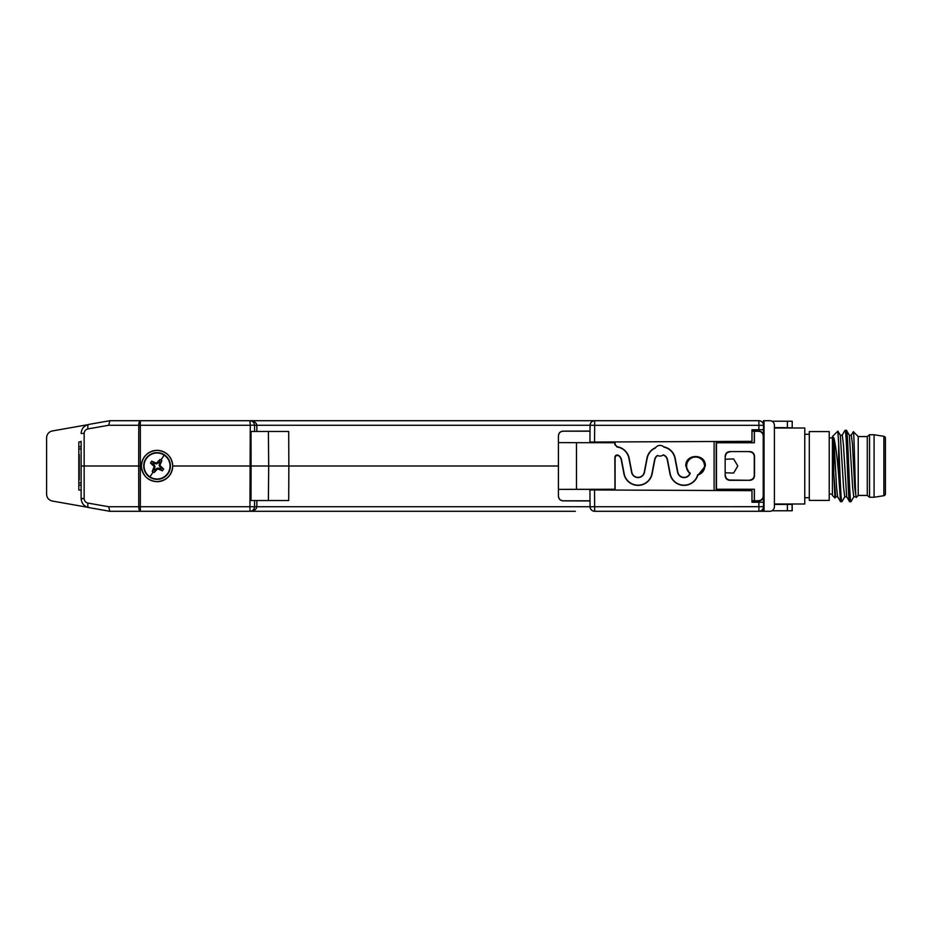<?xml version="1.0" encoding="UTF-8"?>
<svg xmlns="http://www.w3.org/2000/svg" width="932" height="932" viewBox="0 0 932 932"><rect width="100%" height="100%" fill="white"/><g stroke="black" fill="none" stroke-linecap="round" stroke-linejoin="round"><path stroke-width="1.4" d="M774.41 427.998L804.77 427.998L804.77 504.002L774.41 504.002M769.809 511.295A4.602 4.602 0 0 0 774.41 506.693L774.41 425.307A4.602 4.602 0 0 0 769.809 420.705L764.054 420.705L764.054 511.295L769.809 511.295M883.874 495.684A1.817 1.817 0 0 0 885.4 493.902L885.4 438.098A1.817 1.817 0 0 0 883.874 436.316L874.076 434.743L874.076 497.257L883.874 495.684L883.874 436.316M869.544 434.743L869.544 497.257L867.284 495.44L858.221 495.44L858.221 436.56L867.284 436.56L869.544 434.743L874.076 434.743M869.544 497.257L874.076 497.257M858.221 495.44L856.217 497.443C855.215 499.983 854.26 430.106 853.351 431.679L851.207 435.291M858.221 436.56L853.351 431.679M842.144 435.291L844.986 430.386L846.442 430.304C847.957 428.103 849.46 503.897 850.974 501.696L849.611 501.696C848.108 503.897 846.594 428.103 845.079 430.304M844.846 496.709L841.911 501.696C840.827 503.14 839.755 464.905 838.649 443.341L837.845 431.108L840.314 435.291L843.6 487.786L844.742 496.803L846.792 496.803M835.783 496.709L834.979 498.026L833.756 473.433L833.756 437.492C835.515 444.145 837.146 456.645 838.649 474.982L840.548 501.696L841.911 501.696M833.756 437.492L836.598 487.786L837.623 496.709L840.548 501.696M838.649 474.982L838.649 443.341M840.21 435.197L842.26 435.197L843.39 444.215L846.675 496.709L849.611 501.696M855.844 496.803L853.794 496.803L852.663 487.786L849.378 435.291L846.442 430.304M853.91 496.709L850.974 501.696M834.979 498.026L832.404 495.44L832.404 436.56L837.845 431.108M833.756 473.433L835.678 496.803L837.728 496.803M856.217 497.443L854.714 487.786L852.454 444.215L851.324 435.197L849.262 435.197M867.284 495.44L867.284 436.56M829.224 437.912L832.404 437.912M829.224 494.088L832.404 494.088M809.291 497.711L804.77 497.711L804.77 434.289L809.291 434.289M809.291 431.574L829.224 431.574L829.224 500.426L809.291 500.426L809.291 431.574M81.119 433.263C81.597 428.545 84.125 425.598 88.726 424.433L109.836 420.705L88.726 424.433A4.602 1.549 -100 0 0 87.946 428.918C85.651 429.512 84.381 430.98 84.148 433.333L81.119 433.497L84.148 433.333M81.119 498.737L84.148 498.667C84.381 501.02 85.651 502.488 87.946 503.082A4.602 1.549 -80 0 0 88.726 507.567L109.836 511.295L140.336 511.295L109.883 511.295L88.726 507.567C84.125 506.402 81.597 503.455 81.119 498.737L81.119 441.29M141.373 466C142.375 475.46 147.594 480.691 157.065 481.693A15.646 15.646 0 0 0 172.711 466A15.646 15.646 0 0 0 157.065 450.354C147.594 451.309 142.375 456.54 141.373 466L138.693 466L138.763 425.26A4.602 1.573 -90 0 1 140.336 420.705L249.927 420.705C254.063 420.984 256.358 422.511 256.824 425.26L256.882 431.481M157.065 450.354A15.646 15.646 0 0 0 141.408 466A15.646 15.646 0 0 0 157.065 481.646C166.525 480.691 171.756 475.46 172.746 466C171.756 456.54 166.525 451.309 157.065 450.307M758.881 429.745L751.973 429.768L751.973 441.337L589.921 442.048L590.072 425.26A4.602 4.602 0 0 1 594.674 420.705L758.881 420.705A4.602 4.602 0 0 1 763.483 425.307L763.483 420.705L763.483 429.722L758.881 429.745L758.881 425.307L763.483 425.307A4.602 4.602 0 0 0 758.881 420.705L758.881 425.307L594.674 425.307L594.523 442.024M575.335 420.705L594.674 420.705C591.913 420.984 590.375 422.511 590.072 425.26L594.674 425.307L594.674 420.705L249.927 420.705L250.277 425.26L140.336 425.26L140.336 506.74L138.763 506.74L138.693 466L81.119 466M109.883 420.705L88.726 424.433L109.883 420.705L140.336 420.705L140.336 425.26L108.718 425.26L109.836 420.705L269.266 420.705M575.335 511.295L140.336 511.295A4.602 1.573 -90 0 1 138.763 506.74L108.718 506.74L109.836 511.295L105.654 510.55M725.422 472.792L733.624 473.06L737.806 466L733.624 458.94L725.422 459.208M763.483 502.278L763.483 506.693A4.602 4.602 0 0 1 758.881 511.295L594.674 511.295C591.913 511.016 590.375 509.489 590.072 506.74L589.921 489.952L751.973 490.663L751.973 502.232L763.483 502.278L763.483 429.722M558.408 466L268.696 466L268.393 500.519L288.699 500.519L288.85 466L288.699 431.481L251.023 431.481L251.081 466L268.696 466L268.393 431.481M268.393 500.519L251.023 500.519L251.081 466L172.746 466M254.587 500.519L254.529 506.74L256.824 506.74C256.358 509.489 254.063 511.016 249.927 511.295C252.7 511.027 254.238 509.513 254.529 506.74L254.518 506.926M249.927 420.705C252.7 420.973 254.238 422.487 254.529 425.26L254.587 431.481M249.927 511.295L250.277 425.26L254.518 425.074M594.523 489.976L594.674 511.295A4.602 4.602 0 0 1 590.072 506.74L256.824 506.74L256.882 500.519M764.054 503.105L763.541 511.237L758.881 511.295L763.483 511.295L763.483 506.693L758.881 506.693L758.881 502.255M84.148 433.462L84.148 498.538L81.119 498.503L81.119 490.71M763.483 511.295L763.483 506.693M689.738 473.84L685.789 466C685.183 453.383 705.955 453.383 705.349 466L697.718 475.541M714.098 441.5L714.098 490.5M278.47 420.705L269.127 420.705M278.47 511.295L269.127 511.295M764.054 428.895L763.483 420.705M764.054 496.337L764.054 428.988M763.541 496.337L764.054 503.012M774.41 504.363L778.313 504.375C787.959 504.34 787.959 504.294 778.313 504.247L774.41 504.259M778.313 504.375C787.959 504.34 787.959 504.294 778.313 504.247M774.41 427.637L778.313 427.625C787.959 427.66 787.959 427.706 778.313 427.753L774.41 427.741M778.313 427.625C787.959 427.66 787.959 427.706 778.313 427.753M79.162 479.875L79.138 477.58L79.243 479.875M79.138 454.42L79.138 477.58M79.255 477.58L79.255 454.42M785.035 427.998L774.41 427.893M785.035 504.002L774.41 504.107M785.07 504.002L792.002 504.002M785.07 427.846L792.002 427.998M87.2 424.806L52.309 430.957C48.767 431.842 46.856 434.114 46.6 437.76L46.6 494.24C46.856 497.886 48.767 500.158 52.309 501.043L87.515 507.253M78.812 490.011L78.812 441.989L78.812 490.011L81.119 490.22M78.812 441.989L81.119 441.78M787.389 510.794L787.389 504.433L792.2 504.387L792.2 510.748L771.906 510.794M792.2 510.748L792.002 504.189M787.389 504.433L774.41 504.422M792.002 427.811L774.41 427.578M787.389 427.567L787.389 421.206L792.2 421.252L792.2 427.613L792.2 421.252M787.389 421.206L771.906 421.206M614.852 489.253L558.478 489.37L614.957 489.37L614.852 457.251C615.237 455.294 616.39 454.618 618.289 455.259A6.582 6.582 0 0 1 621.493 459.732L624.16 473.689A14.131 14.131 0 0 0 651.922 473.689L654.59 459.732A6.582 6.582 0 0 1 657.503 455.433A5.336 5.336 0 0 0 663.421 454.828L663.188 455.014A6.326 6.326 0 0 1 667.265 459.779L669.945 473.736A14.388 14.388 0 0 0 697.917 474.901A9.204 9.204 0 0 0 695.575 456.797A9.204 9.204 0 0 0 689.971 473.305A6.326 6.326 0 0 1 677.855 472.221L675.176 458.264A14.388 14.388 0 0 0 663.642 446.824L663.957 447.139A5.336 5.336 0 0 0 655.429 448.012L655.674 447.64A14.388 14.388 0 0 0 646.924 458.264L644.257 472.221A6.326 6.326 0 0 1 631.826 472.221L629.158 458.264A14.388 14.388 0 0 0 617.077 446.731L614.852 444.68L614.852 442.747L558.478 442.63L614.852 442.747M689.971 473.305L690.274 473.211A8.959 8.959 0 0 1 695.575 457.041A8.959 8.959 0 0 1 697.718 474.691L697.917 474.901M657.503 455.433L657.759 455.562A6.326 6.326 0 0 0 654.835 459.779L652.167 473.736A14.388 14.388 0 0 1 623.916 473.736L621.248 459.779A6.326 6.326 0 0 0 618.755 455.853C616.786 455.002 615.574 455.632 615.097 457.717L615.097 490.069M663.421 454.828A6.582 6.582 0 0 1 667.51 459.732L670.19 473.689A14.131 14.131 0 0 0 697.718 474.691M663.957 447.139A14.131 14.131 0 0 1 674.931 458.311L677.599 472.268A6.582 6.582 0 0 0 690.274 473.211M751.973 431.201L754.384 431.306L754.384 442.747L716.359 442.63L716.359 441.5M754.279 431.201L754.279 442.63M716.359 490.5L716.359 489.37L754.384 489.253L716.463 489.253L716.463 442.747L754.384 442.747M716.207 490.5L716.207 441.5M615.097 441.931L615.097 444.459L617.077 446.731M614.957 441.943L614.957 442.63M616.856 446.952A14.131 14.131 0 0 1 628.914 458.311L631.581 472.268A6.582 6.582 0 0 0 644.501 472.268L647.169 458.311A14.131 14.131 0 0 1 655.429 448.012M576.489 489.253L576.489 442.747M618.289 455.259L618.755 455.853M614.957 489.37L614.957 490.057M558.478 496.197C558.769 498.981 560.307 500.507 563.079 500.799L563.01 500.868C560.237 500.577 558.699 499.051 558.408 496.267L558.408 435.733C558.699 432.949 560.237 431.423 563.01 431.132L563.079 431.201C560.307 431.493 558.769 433.019 558.478 435.803M558.408 496.267L558.408 435.733M590.014 431.05L563.01 431.132M563.01 500.868L590.014 500.95M563.079 431.201L590.014 431.201M754.279 489.37L754.279 500.799L751.973 500.799M590.014 500.799L563.079 500.799M754.279 500.799L758.625 500.694C761.397 500.402 762.935 498.865 763.226 496.092L763.483 496.337C763.192 499.121 761.654 500.647 758.881 500.95L751.973 500.95M754.384 489.253L754.384 500.694M751.973 431.05L758.881 431.05C761.654 431.353 763.192 432.879 763.483 435.663L763.226 435.908C762.935 433.135 761.397 431.598 758.625 431.306L754.384 431.306M763.483 435.663L763.483 496.337M763.226 435.908L763.226 496.092M729.768 451.589L749.922 451.589C752.695 451.88 754.233 453.418 754.524 456.191L754.524 475.704C754.233 478.477 752.695 480.015 749.922 480.306L729.768 480.306C726.995 480.015 725.457 478.477 725.166 475.704L725.166 456.191C725.457 453.418 726.995 451.88 729.768 451.589L749.922 451.589M754.524 456.191L754.279 456.435C753.976 453.663 752.45 452.125 749.678 451.834M725.166 475.704L725.166 456.191M725.422 475.448C725.713 478.221 727.24 479.759 730.024 480.05L729.768 480.306M749.922 480.306L730.024 480.05M749.678 480.05C752.45 479.759 753.976 478.221 754.279 475.448L754.524 475.704M754.279 456.435L754.279 475.448M730.024 451.834C727.24 452.125 725.713 453.663 725.422 456.435M149.959 476.869A12.99 12.99 0 0 1 146.184 458.893A12.99 12.99 0 0 1 164.16 455.131A12.99 12.99 0 0 1 167.935 473.107A12.99 12.99 0 0 1 149.959 476.869L153.151 471.988L152.231 471.371L154.223 466.594L150.483 463.029L151.695 461.165L156.46 463.157L160.036 459.418L160.968 460.012L161.888 460.629L159.896 465.406L163.636 468.971L162.424 470.835L157.659 468.843L154.083 472.582L153.151 471.988M164.358 454.828A13.351 13.351 0 0 1 168.238 473.305A13.351 13.351 0 0 1 149.761 477.172A13.351 13.351 0 0 1 145.881 458.695A13.351 13.351 0 0 1 164.358 454.828M153.862 468.68L154.526 468.947L152.231 471.371M155.889 470.008L154.514 468.947L154.992 466.431L153.547 464.322L154.106 463.46L156.623 463.938L158.743 462.493L159.605 463.053L159.127 465.569L160.572 467.678L160.013 468.54L157.496 468.062L155.376 469.507L154.083 472.582M157.659 468.843L157.496 468.062M159.733 469.204L160.001 468.54L162.424 470.835M163.636 468.971L160.572 467.678L161.073 467.165M159.896 465.406L159.127 465.569M160.257 463.32L159.593 463.053L161.888 460.629M160.036 459.418L158.743 462.482L158.23 461.992M156.46 463.157L156.623 463.938M154.386 462.796L154.118 463.46L151.695 461.165M150.483 463.029L153.547 464.322L153.046 464.835M154.223 466.594L154.992 466.431M140.336 511.295L140.336 506.74L254.529 506.74M87.946 503.082L108.718 506.74M108.718 425.26L87.946 428.918M254.529 425.26L590.072 425.26M758.881 511.295L758.881 506.693L590.072 506.74M81.119 485.316L79.302 485.164M79.325 482.881L81.119 483.032M79.302 446.836L81.119 446.684M81.119 448.968L79.325 449.119M160.968 460.012L164.16 455.131"/></g></svg>
